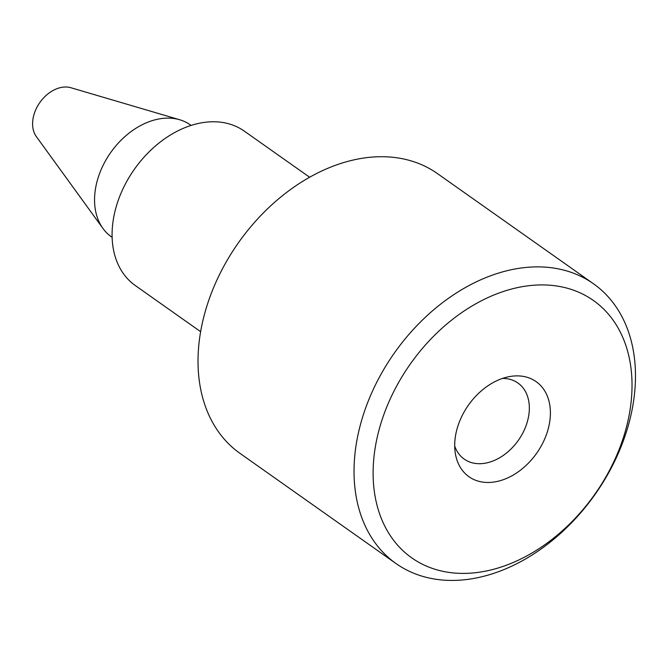 <?xml version="1.0" encoding="UTF-8"?>
<svg xmlns="http://www.w3.org/2000/svg" width="668" height="668" viewBox="0 0 668 668"><rect width="100%" height="100%" fill="white"/><g stroke="black" fill="none" stroke-linecap="round" stroke-linejoin="round"><path stroke-width="1" d="M519.236 375.934A58.216 41.733 -54.8 0 1 549.589 422.577A58.216 41.733 -54.8 0 1 501.893 480.167A58.216 41.733 -54.8 0 1 455.292 453.146A58.216 41.733 -54.8 0 1 509.333 376.618A58.216 41.733 -54.8 0 1 519.236 375.934M454.708 446.082A46.568 33.392 125.2 0 0 464.21 459.108A46.568 33.392 125.2 0 0 518.343 440.329A46.568 33.392 125.2 0 0 517.934 383.023A46.568 33.392 125.2 0 0 504.415 378.472A46.568 33.392 125.2 0 0 502.478 378.43M445.681 580.258A171.217 122.753 -54.8 0 1 395.99 563.533A171.217 122.753 -54.8 0 1 394.479 352.863A171.217 122.753 -54.8 0 1 593.518 283.8A171.217 122.753 -54.8 0 1 613.475 463.634A171.217 122.753 -54.8 0 1 445.681 580.258M457.405 573.244A157.523 112.934 -54.8 0 1 420.03 351.276A157.523 112.934 -54.8 0 1 630.225 363.008A157.523 112.934 -54.8 0 1 457.405 573.244M395.99 563.533L239.987 453.372A171.217 122.753 -54.8 0 1 238.468 242.701A171.217 122.753 -54.8 0 1 437.507 173.638L593.518 283.8M200.617 331.67L135.245 285.512A94.514 67.76 -54.8 0 1 134.41 169.221A94.514 67.76 -54.8 0 1 244.271 131.103L309.651 177.262M112.107 237.315L111.339 236.773A68.487 49.098 -54.8 0 1 102.947 228.448A68.487 49.098 -54.8 0 1 96.334 184.393A68.487 49.098 -54.8 0 1 179.7 119.756A68.487 49.098 -54.8 0 1 190.355 124.883L191.115 125.425M102.947 228.448L36.381 136.648A30.82 22.094 -54.8 0 1 33.4 116.825A30.82 22.094 -54.8 0 1 70.917 87.742L179.7 119.756"/></g></svg>
